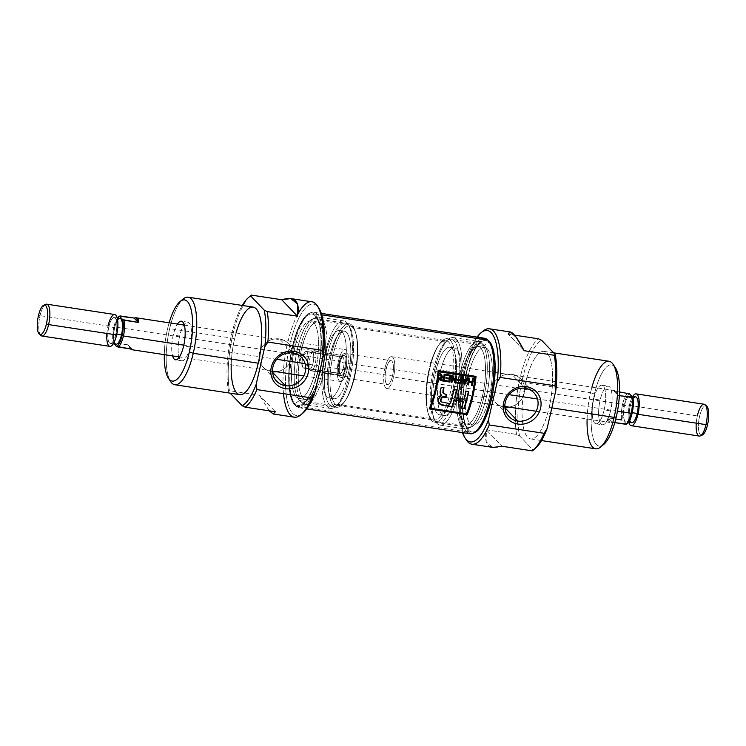<?xml version="1.0" encoding="UTF-8"?>
<svg xmlns="http://www.w3.org/2000/svg" width="746" height="746" viewBox="0 0 746 746"><rect width="100%" height="100%" fill="white"/><g stroke="black" fill="none" stroke-linecap="round" stroke-linejoin="round"><path stroke-width="0.56" stroke-dasharray="3.73 2.8" d="M504.287 407.055A17.242 15.908 136.3 0 0 504.893 407.139A17.242 15.908 -43.7 0 1 504.287 407.055A17.242 15.908 -43.7 0 1 495.614 402.598A17.242 15.908 -43.7 0 1 493.805 383.36A17.242 15.908 -43.7 0 1 511.849 374.305A17.242 15.908 -43.7 0 1 520.522 378.763A17.242 15.908 -43.7 0 1 523.384 395.856A17.242 15.908 -43.7 0 1 508.921 407.102A17.242 15.908 136.3 0 0 524.625 390.829A17.242 15.908 136.3 0 0 511.849 374.305A17.242 15.908 136.3 0 0 491.884 388.218A17.242 15.908 136.3 0 0 504.287 407.055L504.949 407.745M466.39 440.056A58.365 18.333 98.7 0 1 462.557 383.752A58.365 18.333 98.7 0 1 482.97 331.149M510.544 332.017L508.39 334.227L514.581 335.168L508.39 334.227L524.149 350.695L508.39 334.227M535.143 448.588A56.351 17.699 98.7 0 1 533.082 449.997L519.552 435.86A56.351 17.699 98.7 0 1 522.331 379.444L519.906 378.604A58.365 18.333 98.7 0 1 538.612 338.824A58.365 18.333 -81.3 0 0 519.906 378.604A58.365 18.333 -81.3 0 0 516.549 434.405L486.317 429.808L486.224 441.958L492.975 447.423M522.331 379.444A56.351 17.699 98.7 0 1 541.624 340.279A56.351 17.699 -81.3 0 0 522.331 379.444A56.351 17.699 98.7 0 0 519.552 435.86L516.549 434.405L486.317 429.808C483.492 444.504 488.742 449.997 502.086 446.276L486.317 429.808L502.086 446.276M551.844 407.875L549.149 407.465A44.275 13.913 98.7 0 1 530.686 438.909A44.275 13.913 98.7 0 1 525.548 382.81A44.275 13.913 98.7 0 1 544.011 351.366A44.275 13.913 98.7 0 1 549.149 407.465A44.275 13.913 98.7 0 1 527.636 437.193A44.275 13.913 98.7 0 1 525.548 382.81L590.534 392.704A44.275 13.913 -81.3 0 0 595.672 448.803M603.747 444.43A41.058 12.896 98.7 0 1 592.221 434.284A41.058 12.896 98.7 0 1 594.413 394.056A41.058 12.896 98.7 0 1 614.247 366.379A41.058 12.896 98.7 0 0 594.413 394.056A41.058 12.896 -81.3 0 0 602.208 445.474M534.164 449.325A56.351 17.699 98.7 0 1 533.082 449.997L532.308 450.873L533.082 449.997L519.552 435.86L516.549 434.405A58.365 18.333 -81.3 0 1 519.906 378.604M610.554 410.925A19.527 6.136 98.7 0 1 602.414 424.791A19.527 6.136 98.7 0 1 600.148 400.052A19.527 6.136 98.7 0 1 608.288 386.186A19.527 6.136 98.7 0 1 610.554 410.925A19.527 6.136 -81.3 0 0 609.631 386.941A19.527 6.136 -81.3 0 0 600.148 400.052L593.732 399.073A19.527 6.136 98.7 0 1 601.873 385.206A19.527 6.136 98.7 0 1 604.129 409.946A19.527 6.136 98.7 0 1 595.989 423.812A19.527 6.136 98.7 0 1 593.732 399.073A19.527 6.136 98.7 0 1 603.216 385.971A19.527 6.136 98.7 0 1 604.129 409.946L610.554 410.925A19.527 6.136 -81.3 0 1 601.071 424.026A19.527 6.136 -81.3 0 1 600.148 400.052M477.048 337.099A56.351 17.699 -81.3 0 0 462.511 432.605A56.351 17.699 -81.3 0 1 477.048 337.099M489.245 397.152A39.249 12.328 98.7 0 1 472.889 425.024A39.249 12.328 98.7 0 1 468.329 375.294A39.249 12.328 98.7 0 1 484.695 347.422A39.249 12.328 98.7 0 1 489.245 397.152L482.448 396.117A39.249 12.328 98.7 0 1 466.082 423.989A39.249 12.328 98.7 0 1 461.532 374.259A39.249 12.328 98.7 0 1 477.897 346.386A39.249 12.328 98.7 0 1 482.448 396.117A39.249 12.328 98.7 0 1 463.387 422.469A39.249 12.328 98.7 0 1 461.532 374.259L468.329 375.294A39.249 12.328 -81.3 0 0 470.185 423.504A39.249 12.328 -81.3 0 0 489.245 397.152A39.249 12.328 -81.3 0 0 487.399 348.951A39.249 12.328 -81.3 0 0 468.329 375.294M483.79 397.515A44.275 13.913 98.7 0 1 465.327 428.959A44.275 13.913 98.7 0 1 460.189 372.86A44.275 13.913 98.7 0 1 478.652 341.416A44.275 13.913 98.7 0 1 483.79 397.515L458.473 393.664A44.275 13.913 98.7 0 1 440.019 425.108A44.275 13.913 98.7 0 1 435.841 421.956A44.275 13.913 98.7 0 1 434.881 369.009A44.275 13.913 98.7 0 1 448.411 339.337A44.275 13.913 98.7 0 1 453.344 337.565A44.275 13.913 98.7 0 1 458.473 393.664L456.048 392.816A42.261 13.279 -81.3 0 0 458.314 351.403A42.261 13.279 -81.3 0 0 446.444 340.959A42.261 13.279 -81.3 0 0 433.529 369.279A42.261 13.279 -81.3 0 0 434.442 419.821A42.261 13.279 -81.3 0 0 456.048 392.816A42.261 13.279 98.7 0 1 435.524 421.192A42.261 13.279 98.7 0 1 433.529 369.279L434.881 369.009A44.275 13.913 -81.3 0 0 436.97 423.392A44.275 13.913 -81.3 0 0 458.473 393.664A44.275 13.913 98.7 0 0 456.384 339.281A44.275 13.913 98.7 0 0 434.881 369.009L460.189 372.86A44.275 13.913 -81.3 0 0 462.278 427.244A44.275 13.913 -81.3 0 0 483.79 397.515A44.275 13.913 -81.3 0 0 481.702 343.132A44.275 13.913 -81.3 0 0 460.189 372.86M453.904 390.578A34.213 10.752 98.7 0 1 439.636 414.879A34.213 10.752 98.7 0 1 435.673 371.527A34.213 10.752 98.7 0 1 449.941 347.226A34.213 10.752 98.7 0 1 453.904 390.578L458.436 391.268A34.213 10.752 98.7 0 1 444.178 415.569A34.213 10.752 98.7 0 1 440.205 372.217A34.213 10.752 98.7 0 1 454.473 347.916A34.213 10.752 98.7 0 1 458.436 391.268A34.213 10.752 -81.3 0 0 456.822 349.24A34.213 10.752 -81.3 0 0 440.205 372.217L435.673 371.527A34.213 10.752 98.7 0 1 452.29 348.55A34.213 10.752 98.7 0 1 453.904 390.578A34.213 10.752 98.7 0 1 437.287 413.545A34.213 10.752 98.7 0 1 435.673 371.527M608.997 361.25A44.275 13.913 -81.3 0 0 590.534 392.704L594.413 394.056M318.048 320.211A42.261 13.279 -81.3 0 0 315.138 318.57A42.261 13.279 -81.3 0 0 296.498 353.418A42.261 13.279 -81.3 0 0 299.51 400.49A42.261 13.279 -81.3 0 0 302.419 402.131A42.261 13.279 -81.3 0 0 307.119 400.443A42.261 13.279 -81.3 0 0 321.908 362.351A42.261 13.279 -81.3 0 0 319.12 321.582A42.261 13.279 -81.3 0 0 318.048 320.211A42.261 13.279 -81.3 0 0 297.514 348.587A42.261 13.279 -81.3 0 0 299.51 400.49L294.856 403.745A46.289 14.538 -81.3 0 0 303.184 403.689A46.289 14.538 -81.3 0 0 319.381 361.959A46.289 14.538 -81.3 0 0 316.332 317.311A46.289 14.538 -81.3 0 0 315.157 315.81A46.289 14.538 -81.3 0 0 292.665 346.89A46.289 14.538 -81.3 0 0 294.856 403.745A46.289 14.538 98.7 0 1 292.665 346.89A46.289 14.538 98.7 0 1 315.157 315.81L318.048 320.211L352.047 325.387A42.261 13.279 -81.3 0 0 349.137 323.745A42.261 13.279 -81.3 0 0 330.506 358.593A42.261 13.279 -81.3 0 0 333.518 405.665A42.261 13.279 -81.3 0 0 336.427 407.307A42.261 13.279 -81.3 0 0 344.699 401.507A42.261 13.279 -81.3 0 0 355.32 331.746A42.261 13.279 -81.3 0 0 352.047 325.387A42.261 13.279 -81.3 0 0 331.522 353.753A42.261 13.279 -81.3 0 0 333.518 405.665L299.51 400.49A42.261 13.279 98.7 0 0 320.043 372.114A42.261 13.279 98.7 0 0 318.048 320.211M335.094 403.931A40.256 12.645 98.7 0 1 332.222 359.096A40.256 12.645 98.7 0 1 349.977 325.899A40.256 12.645 98.7 0 1 352.746 327.466A40.256 12.645 98.7 0 1 355.861 333.527A40.256 12.645 98.7 0 1 345.743 399.959A40.256 12.645 98.7 0 1 337.863 405.488A40.256 12.645 98.7 0 1 335.094 403.931L333.518 405.665A42.261 13.279 98.7 0 0 354.042 377.29A42.261 13.279 98.7 0 0 352.047 325.387L352.746 327.466A40.256 12.645 -81.3 0 0 333.192 354.49A40.256 12.645 -81.3 0 0 335.094 403.931L431.048 418.534A40.256 12.645 -81.3 0 0 433.818 420.101A40.256 12.645 -81.3 0 0 451.572 386.904A40.256 12.645 -81.3 0 0 448.7 342.069A40.256 12.645 -81.3 0 0 445.931 340.512A40.256 12.645 -81.3 0 0 438.051 346.041A40.256 12.645 -81.3 0 0 427.934 412.473A40.256 12.645 -81.3 0 0 431.048 418.534A40.256 12.645 98.7 0 1 429.146 369.093A40.256 12.645 98.7 0 1 448.7 342.069L450.276 340.335A42.261 13.279 98.7 0 1 453.288 387.407A42.261 13.279 98.7 0 1 434.648 422.255A42.261 13.279 98.7 0 1 431.738 420.613A42.261 13.279 98.7 0 1 428.474 414.254A42.261 13.279 98.7 0 1 439.086 344.493A42.261 13.279 98.7 0 1 447.367 338.693A42.261 13.279 98.7 0 1 450.276 340.335L484.285 345.51A42.261 13.279 98.7 0 1 487.297 392.582A42.261 13.279 98.7 0 1 468.656 427.43A42.261 13.279 98.7 0 1 465.746 425.789A42.261 13.279 98.7 0 1 464.665 424.418A42.261 13.279 98.7 0 1 461.886 383.649A42.261 13.279 98.7 0 1 476.666 345.557A42.261 13.279 98.7 0 1 481.375 343.869A42.261 13.279 98.7 0 1 484.285 345.51L488.938 342.255A46.289 14.538 98.7 0 1 491.129 399.11A46.289 14.538 98.7 0 1 468.637 430.19A46.289 14.538 98.7 0 1 467.462 428.689A46.289 14.538 98.7 0 1 464.413 384.041A46.289 14.538 98.7 0 1 480.611 342.311A46.289 14.538 98.7 0 1 488.938 342.255A46.289 14.538 -81.3 0 0 466.455 373.336A46.289 14.538 -81.3 0 0 468.637 430.19L465.746 425.789A42.261 13.279 98.7 0 1 463.751 373.886A42.261 13.279 98.7 0 1 484.285 345.51A42.261 13.279 -81.3 0 1 486.271 397.413A42.261 13.279 -81.3 0 1 465.746 425.789L431.738 420.613A42.261 13.279 98.7 0 1 429.752 368.71A42.261 13.279 98.7 0 1 450.276 340.335A42.261 13.279 -81.3 0 1 452.272 392.247A42.261 13.279 -81.3 0 1 431.738 420.613L431.048 418.534A40.256 12.645 -81.3 0 0 450.603 391.51A40.256 12.645 -81.3 0 0 448.7 342.069L352.746 327.466A40.256 12.645 98.7 0 1 354.639 376.907A40.256 12.645 98.7 0 1 335.094 403.931M474.605 432.624A47.371 14.883 98.7 0 1 468.404 431.216A47.371 14.883 98.7 0 1 465.933 374.054A47.371 14.883 98.7 0 1 488.602 340.68M484.546 338.246A48.303 15.172 -81.3 0 0 463.247 378.073A48.303 15.172 -81.3 0 0 466.688 431.869A48.303 15.172 -81.3 0 0 470.008 433.752M480.816 339.048A48.303 15.172 -81.3 0 0 462.278 383.714A48.303 15.172 -81.3 0 0 466.688 431.869L295.92 405.88A48.303 15.172 -81.3 0 0 318.122 378.492A48.303 15.172 98.7 0 1 299.249 407.754A48.303 15.172 98.7 0 1 296.516 406.439A48.303 15.172 98.7 0 1 295.92 405.88A48.303 15.172 98.7 0 1 293.644 346.554A48.303 15.172 98.7 0 1 317.106 314.131A48.303 15.172 98.7 0 1 320.491 368.244A48.303 15.172 -81.3 0 0 317.106 314.131L315.39 314.784A47.371 14.883 -81.3 0 0 309.189 313.376A47.371 14.883 -81.3 0 0 290.455 356.476A47.371 14.883 -81.3 0 0 294.614 404.77A47.371 14.883 -81.3 0 0 295.192 405.32A47.371 14.883 -81.3 0 0 317.861 371.946A47.371 14.883 -81.3 0 0 315.39 314.784A47.371 14.883 98.7 0 1 317.628 372.963A47.371 14.883 98.7 0 1 294.614 404.77L295.92 405.88A48.303 15.172 98.7 0 1 291.677 356.644A48.303 15.172 98.7 0 1 310.784 312.695A48.303 15.172 98.7 0 1 313.777 312.248A48.303 15.172 98.7 0 1 317.106 314.131L321.75 314.831M429.053 408.566A47.091 14.799 -81.3 0 0 437.883 370.342L475.659 376.087A47.091 14.799 98.7 0 1 475.631 376.404A47.091 14.799 -81.3 0 0 475.659 376.087L437.883 370.342A47.091 14.799 98.7 0 1 429.053 408.566L429.407 408.939L429.053 408.566M474.726 376.935A47.091 14.799 98.7 0 1 466.297 413.452L430.209 407.959L466.297 413.452A47.091 14.799 -81.3 0 0 474.726 376.935M450.034 403.418L450.37 403.763L450.034 403.418A47.091 14.799 -81.3 0 0 453.717 388.927L456.524 389.356A47.091 14.799 98.7 0 1 456.468 389.636A47.091 14.799 -81.3 0 0 456.524 389.356L453.717 388.927A47.091 14.799 98.7 0 1 450.034 403.418L443.954 402.495L450.034 403.418M438.732 403.521L437.977 398.793L440.793 394.83M444.42 405.311C437.743 406.43 434.927 397.851 441.212 394.886C439.851 393.888 439.497 392.396 440.14 390.428A47.091 14.799 -81.3 0 0 440.858 386.978L443.665 387.398A47.091 14.799 98.7 0 1 443.609 387.678A47.091 14.799 -81.3 0 0 443.665 387.398L440.858 386.978A47.091 14.799 98.7 0 1 440.14 390.428L440.037 393.552L440.709 394.69M461.093 407.848A47.091 14.799 -81.3 0 0 463.191 401.134A47.091 14.799 98.7 0 1 461.093 407.848L461.429 408.193L461.093 407.848M468.451 391.174A47.091 14.799 98.7 0 1 468.395 391.454A47.091 14.799 -81.3 0 0 468.451 391.174L465.653 390.745L468.451 391.174M463.788 398.933A47.091 14.799 -81.3 0 0 465.653 390.745L465.653 390.745A47.091 14.799 98.7 0 1 463.788 398.933L454.659 397.543L463.788 398.933M440.802 401.544L443.954 402.495L440.774 401.516M446.304 394.252A47.091 14.799 98.7 0 1 446.239 394.513A47.091 14.799 -81.3 0 0 446.304 394.252L444.43 393.879L446.304 394.252M471.854 381.448L468.74 380.973L471.854 381.448A47.091 14.799 -81.3 0 0 472.227 378.222A47.091 14.799 98.7 0 1 471.854 381.448M472.227 378.222L473.374 378.707L472.227 378.222M471.351 385.039L471.686 385.384L471.351 385.039A47.091 14.799 -81.3 0 0 471.752 382.241A47.091 14.799 98.7 0 1 471.351 385.039M467.434 384.442L467.77 384.787L467.434 384.442A47.091 14.799 -81.3 0 0 468.311 377.625A47.091 14.799 98.7 0 1 467.434 384.442M468.311 377.625L469.458 378.11L468.311 377.625M463.658 383.873L462.315 376.711L463.658 383.873M463.154 376.842L462.315 376.711L463.154 376.842M465.989 379.378L463.536 379.005L465.989 379.378L466.837 377.401L465.989 379.378M466.837 377.401L467.667 377.532L466.837 377.401M465.653 380.143L464.217 383.239L465.653 380.143M460.273 379.593L457.475 379.164A47.091 14.799 98.7 0 1 457.373 379.966L457.708 380.32L457.373 379.966A47.091 14.799 -81.3 0 0 457.475 379.164L460.273 379.593A47.091 14.799 -81.3 0 0 460.636 376.46A47.091 14.799 98.7 0 1 460.273 379.593M460.636 376.46L461.783 376.944L460.636 376.46M456.561 382.791L456.897 383.136L456.561 382.791A47.091 14.799 -81.3 0 0 456.683 382.008A47.091 14.799 98.7 0 1 456.561 382.791M456.683 382.008L460.207 382.838L456.683 382.008M460.17 380.385A47.091 14.799 98.7 0 1 459.881 382.493A47.091 14.799 -81.3 0 0 460.17 380.385M451.6 375.079L451.945 375.443L451.6 375.079A47.091 14.799 98.7 0 1 450.724 381.896L451.06 382.25L450.724 381.896A47.091 14.799 -81.3 0 0 451.6 375.079L452.458 375.21L451.6 375.079M454.594 382.493L452.235 376.721L454.594 382.493M456.319 375.798L455.517 375.676A47.091 14.799 98.7 0 1 454.864 381.019A47.091 14.799 -81.3 0 0 455.517 375.676L456.319 375.798A47.091 14.799 98.7 0 1 456.291 376.105A47.091 14.799 -81.3 0 0 456.319 375.798M450.323 374.893L445.847 374.212A47.091 14.799 98.7 0 1 445.763 375.024L446.108 375.378L445.763 375.024A47.091 14.799 -81.3 0 0 445.847 374.212L450.323 374.893A47.091 14.799 98.7 0 1 450.295 375.191A47.091 14.799 -81.3 0 0 450.323 374.893M445.054 381.038L445.381 381.383L445.054 381.038A47.091 14.799 -81.3 0 0 445.166 380.255A47.091 14.799 98.7 0 1 445.054 381.038M445.166 380.255L449.101 381.15L445.166 380.255M449.055 378.698A47.091 14.799 98.7 0 1 448.766 380.805A47.091 14.799 -81.3 0 0 449.055 378.698M445.698 378.185L446.043 378.539L445.698 378.185A47.091 14.799 -81.3 0 0 445.8 377.392A47.091 14.799 98.7 0 1 445.698 378.185M445.8 377.392L449.502 378.259L445.8 377.392M449.437 375.583A47.091 14.799 98.7 0 1 449.157 377.905A47.091 14.799 -81.3 0 0 449.437 375.583M441.856 376.478L443.581 376.963A47.091 14.799 -81.3 0 0 443.926 373.914L444.728 374.035A47.091 14.799 98.7 0 1 444.7 374.343A47.091 14.799 -81.3 0 0 444.728 374.035L443.926 373.914A47.091 14.799 98.7 0 1 443.581 376.963L442.173 376.814M441.119 376.553L439.45 373.233L440.718 373.737L439.45 373.233L441.25 376.655L439.338 379.005L441.194 380.451M440.821 376.264L441.25 376.655L439.898 377.103L439.338 378.175L440.327 380.246M440.392 379.285L443.171 379.947A47.091 14.799 -81.3 0 0 443.478 377.756A47.091 14.799 98.7 0 1 443.171 379.947L440.121 378.688M702.266 435.067A14.939 4.69 98.7 0 1 699.599 416.277A14.939 4.69 98.7 0 1 706.676 406.076M704.112 404.229A16.104 5.054 -81.3 0 0 697.398 415.671A16.104 5.054 -81.3 0 0 699.272 436.065M629.4 405.32A16.104 5.054 98.7 0 0 628.803 422.292A16.104 5.054 98.7 0 1 629.4 405.32A16.104 5.054 98.7 0 1 632.739 396.424A16.104 5.054 98.7 0 0 629.4 405.32L699.599 416.277A14.939 4.69 -81.3 0 0 701.305 435.207M631.722 422.73A13.083 4.112 98.7 0 1 630.202 406.16A13.083 4.112 98.7 0 1 635.657 396.863M632.244 412.697L631.508 412.575A13.083 4.112 98.7 0 1 626.053 421.872A13.083 4.112 98.7 0 1 624.533 405.292A13.083 4.112 98.7 0 1 629.988 396.005A13.083 4.112 98.7 0 1 631.508 412.575A13.083 4.112 98.7 0 1 625.157 421.359A13.083 4.112 98.7 0 1 624.533 405.292L630.202 406.16A13.083 4.112 -81.3 0 0 629.783 420.175M625.875 424.315L626.593 424.054L623.274 420.585A15.405 4.84 98.7 0 1 623.917 404.649A15.405 4.84 98.7 0 1 629.447 393.823A15.405 4.84 -81.3 0 0 623.917 404.649L622.602 404.285A16.104 5.054 -81.3 0 0 621.726 419.979L607.748 417.844L609.641 422.423L614.825 422.637L611.897 422.189L607.748 417.844C607.104 421.602 608.494 423.047 611.897 422.189L607.748 417.844L615.776 419.075M627.899 393.217A16.104 5.054 -81.3 0 0 622.602 404.285A16.104 5.054 98.7 0 1 627.899 393.217M509.089 394.662L393.543 377.084A16.104 5.054 98.7 0 1 385.719 387.892A16.104 5.054 98.7 0 1 384.964 368.114A16.104 5.054 98.7 0 1 391.678 356.681A16.104 5.054 98.7 0 1 393.543 377.084A16.104 5.054 98.7 0 1 386.829 388.517A16.104 5.054 98.7 0 1 384.964 368.114L622.602 404.285A16.104 5.054 -81.3 0 0 621.726 419.979L623.274 420.585A15.405 4.84 98.7 0 1 623.917 404.649M619.348 395.622L618.08 395.427C615.832 391.24 614.452 389.785 613.921 391.09L619.497 391.939L613.921 391.09L618.08 395.427C615.832 391.24 614.452 389.785 613.921 391.09L618.08 395.427L619.348 395.622M391.678 356.681L614.49 390.587L613.921 391.09M392.471 375.956A12.076 3.795 98.7 0 1 387.435 384.535A12.076 3.795 98.7 0 1 386.036 369.233A12.076 3.795 98.7 0 1 391.072 360.663A12.076 3.795 98.7 0 1 392.471 375.956L346.004 368.888A12.076 3.795 98.7 0 1 340.969 377.467A12.076 3.795 98.7 0 1 339.561 362.164A12.076 3.795 98.7 0 1 344.596 353.585A12.076 3.795 98.7 0 1 346.004 368.888A12.076 3.795 98.7 0 1 340.139 376.991A12.076 3.795 98.7 0 1 339.561 362.164L386.036 369.233A12.076 3.795 -81.3 0 0 386.605 384.069A12.076 3.795 -81.3 0 0 392.471 375.956A12.076 3.795 98.7 0 0 391.902 361.129A12.076 3.795 98.7 0 0 386.036 369.233M340.577 375.079A10.062 3.161 98.7 0 1 339.859 363.871A10.062 3.161 98.7 0 1 344.298 355.581A10.062 3.161 98.7 0 1 344.988 355.963A10.062 3.161 98.7 0 1 345.706 367.172A10.062 3.161 98.7 0 1 341.267 375.471A10.062 3.161 98.7 0 1 340.577 375.079A10.062 3.161 -81.3 0 0 345.463 368.328A10.062 3.161 -81.3 0 0 344.988 355.963L314.765 351.366A10.062 3.161 98.7 0 1 315.483 362.575A10.062 3.161 98.7 0 1 311.045 370.874A10.062 3.161 98.7 0 1 310.476 370.603A10.062 3.161 98.7 0 1 310.355 370.482A10.062 3.161 98.7 0 1 309.469 360.225A10.062 3.161 98.7 0 1 313.451 351.068A10.062 3.161 98.7 0 1 314.075 350.974A10.062 3.161 98.7 0 1 314.765 351.366L312.621 352.187A8.905 2.797 -81.3 0 0 311.455 351.916A8.905 2.797 -81.3 0 0 307.939 360.02A8.905 2.797 -81.3 0 0 308.713 369.093A8.905 2.797 -81.3 0 0 308.825 369.195A8.905 2.797 -81.3 0 0 313.087 362.92A8.905 2.797 -81.3 0 0 312.621 352.187A8.905 2.797 98.7 0 1 313.04 363.115A8.905 2.797 98.7 0 1 308.713 369.093L310.355 370.482A10.062 3.161 -81.3 0 0 315.241 363.731A10.062 3.161 -81.3 0 0 314.765 351.366A10.062 3.161 98.7 0 0 309.879 358.127A10.062 3.161 98.7 0 0 310.355 370.482L340.577 375.079A10.062 3.161 -81.3 0 1 340.101 362.724A10.062 3.161 -81.3 0 1 344.988 355.963M272.598 372.375L271.945 371.695A17.242 15.908 136.3 0 0 272.542 371.769A17.242 15.908 -43.7 0 1 271.945 371.695A17.242 15.908 -43.7 0 1 263.263 367.237A17.242 15.908 -43.7 0 1 261.454 347.99A17.242 15.908 -43.7 0 1 279.508 338.945A17.242 15.908 -43.7 0 1 288.18 343.402A17.242 15.908 -43.7 0 1 291.043 360.495A17.242 15.908 -43.7 0 1 276.57 371.732A17.242 15.908 136.3 0 0 292.273 355.469A17.242 15.908 136.3 0 0 279.508 338.945L292.908 352.942M179.655 336.054A19.527 6.136 -81.3 0 0 179.012 356.886A19.527 6.136 -81.3 0 1 179.655 336.054A19.527 6.136 -81.3 0 1 183.852 325.051A19.527 6.136 -81.3 0 0 179.655 336.054L173.24 335.075A19.527 6.136 -81.3 0 0 172.587 355.907A19.527 6.136 98.7 0 1 173.24 335.075A19.527 6.136 98.7 0 1 177.436 324.072A19.527 6.136 -81.3 0 0 173.24 335.075M190.062 346.927A19.527 6.136 -81.3 0 1 179.161 357.371A19.527 6.136 -81.3 0 0 181.921 360.794A19.527 6.136 -81.3 0 0 190.062 346.927A19.527 6.136 -81.3 0 0 187.796 322.188A19.527 6.136 -81.3 0 0 184.141 324.631A19.527 6.136 -81.3 0 1 190.79 326.375A19.527 6.136 -81.3 0 1 190.062 346.927L183.637 345.948M169.137 322.813A41.058 12.896 -81.3 0 0 167.496 329.079A41.058 12.896 -81.3 0 0 164.288 354.648A41.058 12.896 -81.3 0 1 167.496 329.079A41.058 12.896 98.7 0 1 169.137 322.813M170.629 381.588A44.275 13.913 98.7 0 1 169.659 328.641A44.275 13.913 98.7 0 1 183.199 298.969M327.746 353.184A42.261 13.279 98.7 0 1 349.352 326.179A42.261 13.279 98.7 0 1 350.266 376.721A42.261 13.279 98.7 0 1 337.351 405.041A42.261 13.279 98.7 0 1 325.48 394.597A42.261 13.279 98.7 0 1 327.746 353.184L325.321 352.336A44.275 13.913 -81.3 0 0 330.45 408.435A44.275 13.913 -81.3 0 0 335.374 406.663A44.275 13.913 -81.3 0 0 348.914 376.991A44.275 13.913 -81.3 0 0 347.953 324.044A44.275 13.913 -81.3 0 0 343.775 320.892A44.275 13.913 -81.3 0 0 325.321 352.336A44.275 13.913 98.7 0 1 346.825 322.608A44.275 13.913 98.7 0 1 348.914 376.991L350.266 376.721A42.261 13.279 -81.3 0 0 348.27 324.808A42.261 13.279 -81.3 0 0 327.746 353.184A42.261 13.279 98.7 0 0 329.732 405.097A42.261 13.279 98.7 0 0 350.266 376.721M329.891 355.422A34.213 10.752 -81.3 0 0 333.854 398.774A34.213 10.752 -81.3 0 0 348.121 374.473A34.213 10.752 -81.3 0 0 344.148 331.121A34.213 10.752 -81.3 0 0 329.891 355.422A34.213 10.752 -81.3 0 0 331.504 397.45A34.213 10.752 -81.3 0 0 348.121 374.473L343.589 373.783A34.213 10.752 -81.3 0 0 339.616 330.431A34.213 10.752 -81.3 0 0 325.349 354.732A34.213 10.752 -81.3 0 0 329.322 398.084A34.213 10.752 -81.3 0 0 343.589 373.783A34.213 10.752 98.7 0 1 326.972 396.76A34.213 10.752 98.7 0 1 325.349 354.732L329.891 355.422A34.213 10.752 -81.3 0 1 346.508 332.455A34.213 10.752 -81.3 0 1 348.121 374.473M253.108 307.091A44.275 13.913 -81.3 0 0 234.645 338.535A44.275 13.913 -81.3 0 0 239.783 394.634M322.263 371.741A39.249 12.328 -81.3 0 0 317.712 322.011A39.249 12.328 -81.3 0 0 301.347 349.883A39.249 12.328 -81.3 0 0 305.897 399.614A39.249 12.328 -81.3 0 0 322.263 371.741A39.249 12.328 -81.3 0 0 320.407 323.531A39.249 12.328 -81.3 0 0 301.347 349.883L294.549 348.848A39.249 12.328 -81.3 0 0 299.099 398.578A39.249 12.328 -81.3 0 0 315.455 370.706A39.249 12.328 -81.3 0 0 310.905 320.976A39.249 12.328 -81.3 0 0 294.549 348.848A39.249 12.328 98.7 0 1 313.609 322.496A39.249 12.328 98.7 0 1 315.455 370.706L322.263 371.741A39.249 12.328 98.7 0 1 303.193 398.084A39.249 12.328 98.7 0 1 301.347 349.883M323.605 373.14A44.275 13.913 -81.3 0 0 318.467 317.041A44.275 13.913 -81.3 0 0 300.004 348.485A44.275 13.913 -81.3 0 0 305.142 404.584A44.275 13.913 -81.3 0 0 323.605 373.14L348.914 376.991A44.275 13.913 -81.3 0 1 327.41 406.719A44.275 13.913 -81.3 0 1 325.321 352.336L300.004 348.485A44.275 13.913 98.7 0 1 321.507 318.756A44.275 13.913 98.7 0 1 323.605 373.14A44.275 13.913 98.7 0 1 302.093 402.868A44.275 13.913 98.7 0 1 300.004 348.485M231.428 335.168A56.351 17.699 -81.3 0 1 242.282 305.44A56.351 17.699 -81.3 0 0 231.428 335.168A56.351 17.699 -81.3 0 0 228.649 391.585L230.169 393.17L228.649 391.585A56.351 17.699 98.7 0 1 231.428 335.168L232.78 334.898A58.365 18.333 98.7 0 1 250.619 295.789M229.414 390.699A58.365 18.333 98.7 0 1 232.78 334.898A58.365 18.333 -81.3 0 0 229.414 390.699L228.649 391.585L229.414 390.699L259.645 395.305L275.405 411.773L259.645 395.305L229.414 390.699M311.893 301.785A58.365 18.333 -81.3 0 0 284.991 356.728A58.365 18.333 -81.3 0 0 294.334 417.191M269.213 410.832L259.645 395.305L269.213 410.832M302.792 413.228A56.351 17.699 98.7 0 1 287.499 357.11A56.351 17.699 98.7 0 1 318.794 308.079M339.327 373.308A8.448 2.658 98.7 0 1 339.104 373.037A8.448 2.658 98.7 0 1 338.553 364.878A8.448 2.658 98.7 0 1 341.509 357.259A8.448 2.658 98.7 0 1 342.451 356.924A8.448 2.658 98.7 0 1 343.029 357.25A8.448 2.658 98.7 0 1 343.636 366.668A8.448 2.658 98.7 0 1 339.906 373.634A8.448 2.658 98.7 0 1 339.327 373.308A8.448 2.658 98.7 0 1 338.926 362.929A8.448 2.658 98.7 0 1 343.029 357.25L345.006 355.87A10.164 3.189 98.7 0 1 345.491 368.356A10.164 3.189 98.7 0 1 340.549 375.182A10.164 3.189 98.7 0 1 340.297 374.846A10.164 3.189 98.7 0 1 339.626 365.046A10.164 3.189 98.7 0 1 343.179 355.879A10.164 3.189 98.7 0 1 345.006 355.87A10.164 3.189 -81.3 0 0 340.073 362.696A10.164 3.189 -81.3 0 0 340.549 375.182L339.327 373.308L303.146 367.806A8.448 2.658 98.7 0 1 302.494 366.528A8.448 2.658 98.7 0 1 304.62 352.578A8.448 2.658 98.7 0 1 306.27 351.422A8.448 2.658 98.7 0 1 306.858 351.748A8.448 2.658 98.7 0 1 307.455 361.157A8.448 2.658 98.7 0 1 303.734 368.132A8.448 2.658 98.7 0 1 303.146 367.806A8.448 2.658 98.7 0 1 302.745 357.418A8.448 2.658 98.7 0 1 306.858 351.748L343.029 357.25A8.448 2.658 -81.3 0 1 343.43 367.638A8.448 2.658 -81.3 0 1 339.327 373.308M114.837 327A16.104 5.054 98.7 0 1 120.134 315.931A16.104 5.054 98.7 0 0 114.837 327A16.104 5.054 98.7 0 0 113.961 342.694L113.243 342.955A15.405 4.84 -81.3 0 1 117.43 317.992A15.405 4.84 -81.3 0 0 113.243 342.955L127.939 344.82L132.089 349.165L127.939 344.82L130.531 348.923L127.939 344.82L113.961 342.694A16.104 5.054 98.7 0 1 114.837 327L338.488 361.045A16.104 5.054 -81.3 0 0 339.253 380.814A16.104 5.054 -81.3 0 0 347.077 370.007A16.104 5.054 98.7 0 1 340.363 381.439A16.104 5.054 98.7 0 1 338.488 361.045A16.104 5.054 98.7 0 1 345.202 349.604A16.104 5.054 98.7 0 1 347.077 370.007L305.133 363.628M113.243 342.955L114.213 343.971L113.243 342.955M116.022 344.242A13.083 4.112 98.7 0 1 114.502 327.671A13.083 4.112 98.7 0 1 119.957 318.383M116.768 334.236L115.807 334.096A13.083 4.112 98.7 0 1 110.352 343.384A13.083 4.112 98.7 0 1 108.841 326.804A13.083 4.112 98.7 0 1 114.297 317.516A13.083 4.112 98.7 0 1 115.807 334.096A13.083 4.112 98.7 0 1 109.457 342.871A13.083 4.112 98.7 0 1 108.841 326.804L114.502 327.671A13.083 4.112 -81.3 0 0 114.222 342.097M109.904 346.368A16.104 5.054 98.7 0 1 108.03 325.965A16.104 5.054 98.7 0 1 114.744 314.532M40.983 335.579A16.104 5.054 98.7 0 1 40.032 315.614A16.104 5.054 98.7 0 1 45.739 304.331M525.249 388.312L511.849 374.305M587.102 419A44.275 13.913 98.7 0 1 590.534 392.704A44.275 13.913 -81.3 0 1 591.942 387.165M465.709 438.909A58.365 18.333 98.7 0 1 462.557 383.752A58.365 18.333 98.7 0 1 481.972 332.035M549.149 407.465A44.275 13.913 -81.3 0 0 547.06 353.082A44.275 13.913 -81.3 0 0 525.548 382.81M456.048 392.816A42.261 13.279 -81.3 0 0 454.053 340.903A42.261 13.279 -81.3 0 0 433.529 369.279M482.448 396.117A39.249 12.328 -81.3 0 0 480.592 347.916A39.249 12.328 -81.3 0 0 461.532 374.259M440.205 372.217A34.213 10.752 -81.3 0 0 441.819 414.235A34.213 10.752 -81.3 0 0 458.436 391.268M604.129 409.946A19.527 6.136 98.7 0 1 594.646 423.057A19.527 6.136 98.7 0 1 593.732 399.073M466.688 431.869L468.404 431.216A47.371 14.883 -81.3 0 0 473.813 432.904M441.175 404.957L438.014 400.453L441.539 395.221M468.404 431.216A47.371 14.883 98.7 0 1 466.166 373.037A47.371 14.883 98.7 0 1 489.18 341.23M468.637 430.19A46.289 14.538 -81.3 0 0 491.129 399.11A46.289 14.538 -81.3 0 0 488.938 342.255M315.39 314.784A47.371 14.883 -81.3 0 0 292.376 346.582A47.371 14.883 -81.3 0 0 294.614 404.77M315.157 315.81A46.289 14.538 98.7 0 1 317.339 372.664A46.289 14.538 98.7 0 1 294.856 403.745M696.26 423.15A16.104 5.054 98.7 0 1 697.398 415.671M617.483 411.167L537.484 398.989M626.593 424.054L623.274 420.585L621.726 419.979M631.508 412.575A13.083 4.112 -81.3 0 0 630.892 396.508A13.083 4.112 -81.3 0 0 624.533 405.292M384.964 368.114A16.104 5.054 98.7 0 1 392.778 357.306A16.104 5.054 98.7 0 1 393.543 377.084M699.599 416.277A14.939 4.69 98.7 0 1 705.809 405.665M630.202 406.16A13.083 4.112 98.7 0 1 633.046 398.728M339.561 362.164A12.076 3.795 98.7 0 1 345.426 354.052A12.076 3.795 98.7 0 1 346.004 368.888M312.621 352.187A8.905 2.797 -81.3 0 0 308.294 358.155A8.905 2.797 -81.3 0 0 308.713 369.093M181.586 300.526A44.275 13.913 -81.3 0 0 169.659 328.641L167.496 329.079M236.053 332.996A44.275 13.913 -81.3 0 0 234.645 338.535L169.659 328.641A44.275 13.913 98.7 0 0 169.547 379.621M297.915 314.019A58.365 18.333 -81.3 0 0 283.499 393.646M232.78 334.898A58.365 18.333 98.7 0 1 251.486 295.127M231.213 364.831A44.275 13.913 98.7 0 1 234.645 338.535M315.455 370.706A39.249 12.328 98.7 0 1 296.395 397.049A39.249 12.328 98.7 0 1 294.549 348.848M301.822 413.965A56.351 17.699 98.7 0 1 287.499 357.11A56.351 17.699 98.7 0 1 318.085 307.091M325.349 354.732A34.213 10.752 98.7 0 1 341.976 331.765A34.213 10.752 98.7 0 1 343.589 373.783M279.508 338.945A17.242 15.908 136.3 0 0 259.543 352.858A17.242 15.908 136.3 0 0 271.945 371.695M303.146 367.806L300.237 359.05L306.858 351.748A8.448 2.658 -81.3 0 1 307.259 362.127A8.448 2.658 -81.3 0 1 303.146 367.806M38.447 315.651L40.032 315.614A16.104 5.054 -81.3 0 0 40.209 334.581M44.704 305.049A16.104 5.054 98.7 0 0 40.032 315.614L108.03 325.965A16.104 5.054 -81.3 0 0 106.892 333.453M276.738 359.302L183.814 345.165M114.502 327.671A13.083 4.112 98.7 0 1 117.598 319.894M347.077 370.007A16.104 5.054 -81.3 0 0 346.312 350.228A16.104 5.054 -81.3 0 0 338.488 361.045M115.807 334.096A13.083 4.112 -81.3 0 0 115.192 318.029A13.083 4.112 -81.3 0 0 108.841 326.804M340.549 375.182A10.164 3.189 -81.3 0 0 345.491 368.356A10.164 3.189 -81.3 0 0 345.006 355.87M495.614 402.598L509.014 416.604M530.686 438.909L541.512 440.56M601.873 385.206L608.288 386.186M466.082 423.989L472.889 425.024M440.019 425.108L465.327 428.959M434.442 419.821L435.841 421.956M449.941 347.226L454.473 347.916M453.344 337.565L478.652 341.416M477.897 346.386L484.695 347.422M544.011 351.366L553.625 352.83M439.636 414.879L444.178 415.569M446.444 340.959L448.411 339.337M595.989 423.812L602.414 424.791M520.522 378.763L533.922 392.76M349.137 323.745L315.138 318.57M349.977 325.899L445.931 340.512M438.051 346.041L439.086 344.493M427.934 412.473L428.474 414.254M447.367 338.693L481.375 343.869M464.665 424.418L467.462 428.689M476.666 345.557L480.611 342.311M299.249 407.754L306.746 408.901M295.192 405.32L296.516 406.439M313.777 312.248L321.284 313.395M337.863 405.488L433.818 420.101M434.648 422.255L468.656 427.43M309.189 313.376L310.784 312.695M355.861 333.527L355.32 331.746M345.743 399.959L344.699 401.507M336.427 407.307L302.419 402.131M307.119 400.443L303.184 403.689M319.12 321.582L316.332 317.311M626.053 421.872L628.58 422.255M386.829 388.517L504.865 406.477M536.15 411.242L609.641 422.423M629.988 396.005L631.806 396.285M340.969 377.467L387.435 384.535M344.596 353.585L391.072 360.663M311.045 370.874L341.267 375.471M308.825 369.195L310.476 370.603M314.075 350.974L344.298 355.581M311.455 351.916L313.451 351.068M288.18 343.402L301.58 357.399M181.921 360.794L175.506 359.814M349.352 326.179L347.953 324.044M333.854 398.774L329.322 398.084M317.712 322.011L310.905 320.976M343.775 320.892L318.467 317.041M330.45 408.435L305.142 404.584M305.897 399.614L299.099 398.578M344.148 331.121L339.616 330.431M337.351 405.041L335.374 406.663M187.796 322.188L181.381 321.209M263.263 367.237L276.673 381.243M339.104 373.037L340.297 374.846M341.509 357.259L343.179 355.879M306.27 351.422L342.451 356.924M302.494 366.528L300.237 359.05L304.62 352.578M340.363 381.439L303.808 375.881M272.514 371.116L179.441 356.952M184.29 325.116L345.202 349.604M110.352 343.384L113.271 343.831M114.297 317.516L117.206 317.964M303.734 368.132L339.906 373.634"/><path stroke-width="1.12" d="M525.249 388.312A17.242 15.908 136.3 0 0 507.205 397.357A17.242 15.908 136.3 0 0 509.014 416.604A17.242 15.908 136.3 0 0 517.687 421.061A17.242 15.908 136.3 0 0 535.74 412.006A17.242 15.908 136.3 0 0 533.922 392.76A17.242 15.908 136.3 0 0 525.249 388.312A17.242 15.908 136.3 0 0 505.294 402.225A17.242 15.908 136.3 0 0 517.687 421.061L517.808 424.054A19.676 18.156 136.3 0 0 540.589 408.174A19.676 18.156 136.3 0 0 526.434 386.67A19.676 18.156 136.3 0 0 503.653 402.551A19.676 18.156 136.3 0 0 517.808 424.054A19.676 18.156 -43.7 0 1 503.653 402.551A19.676 18.156 -43.7 0 1 526.434 386.67L525.249 388.312A17.242 15.908 -43.7 0 1 537.652 407.148A17.242 15.908 -43.7 0 1 517.687 421.061L504.949 407.745M465.709 438.909A58.365 18.333 98.7 0 0 489.245 424.959A58.365 18.333 98.7 0 1 471.901 444.215L492.975 447.423L502.086 446.276L532.308 450.873A58.365 18.333 -81.3 0 0 533.166 450.211A58.365 18.333 -81.3 0 0 544.02 433.295L489.245 424.959L488.481 419.784A56.351 17.699 -81.3 0 1 462.511 432.605A56.351 17.699 -81.3 0 0 465 437.921A56.351 17.699 -81.3 0 0 488.481 419.784L497.2 382.027L500.221 377.429L554.996 385.766L555.761 390.941L547.042 428.698L544.02 433.295L489.245 424.959L488.481 419.784L497.2 382.027L500.221 377.429L554.996 385.766A58.365 18.333 -81.3 0 0 554.371 355.301L524.149 350.695L516.26 337.323L510.544 332.017L489.46 328.809A58.365 18.333 98.7 0 1 500.221 377.429A58.365 18.333 98.7 0 0 481.972 332.035M471.901 444.215A58.365 18.333 98.7 0 1 466.39 440.056L465 437.921M481.002 332.772A56.351 17.699 -81.3 0 0 477.048 337.099A56.351 17.699 -81.3 0 1 497.2 382.027A56.351 17.699 -81.3 0 0 481.002 332.772L482.97 331.149A58.365 18.333 98.7 0 1 489.46 328.809M508.39 334.227C510.217 328.753 515.467 334.236 524.149 350.695L554.371 355.301L555.145 354.415A56.351 17.699 98.7 0 1 555.761 390.941L554.996 385.766A58.365 18.333 -81.3 0 0 554.371 355.301L555.145 354.415L541.624 340.279L538.612 338.824L514.581 335.168L538.612 338.824L541.624 340.279L555.145 354.415A56.351 17.699 98.7 0 1 555.761 390.941L547.042 428.698A56.351 17.699 98.7 0 1 535.143 448.588L533.166 450.211M541.512 440.56L595.672 448.803A44.275 13.913 -81.3 0 0 600.595 447.031A44.275 13.913 -81.3 0 0 614.126 417.359A44.275 13.913 -81.3 0 0 613.165 364.412A44.275 13.913 -81.3 0 0 608.997 361.25L553.625 352.83M602.208 445.474A41.058 12.896 -81.3 0 0 616.289 416.921A41.058 12.896 98.7 0 0 614.247 366.379A41.058 12.896 98.7 0 1 615.403 367.825A41.058 12.896 98.7 0 1 616.289 416.921A41.058 12.896 98.7 0 1 603.747 444.43L600.595 447.031M508.921 407.102A17.242 15.908 -43.7 0 1 504.893 407.139A17.242 15.908 136.3 0 0 508.921 407.102M487.278 339.561L488.602 340.68A47.371 14.883 98.7 0 1 489.18 341.23A47.371 14.883 98.7 0 1 493.339 389.524A47.371 14.883 98.7 0 1 474.605 432.624L473.011 433.305A48.303 15.172 -81.3 0 0 492.108 389.356A48.303 15.172 -81.3 0 0 487.875 340.12A48.303 15.172 -81.3 0 0 487.278 339.561A48.303 15.172 -81.3 0 0 484.546 338.246L321.284 313.395M306.746 408.901L470.008 433.752A48.303 15.172 -81.3 0 0 473.011 433.305M320.491 368.244A48.303 15.172 98.7 0 1 318.122 378.492A48.303 15.172 -81.3 0 0 320.491 368.244M438.238 370.706A48.303 15.172 98.7 0 1 429.407 408.939L467.192 414.692A48.303 15.172 -81.3 0 0 476.013 376.46L438.238 370.706L476.013 376.46A48.303 15.172 98.7 0 1 467.192 414.692L429.407 408.939A48.303 15.172 -81.3 0 0 438.238 370.706M466.837 414.319L429.528 408.64L466.837 414.319A47.091 14.799 -81.3 0 0 475.631 376.404A47.091 14.799 98.7 0 1 466.837 414.319M438.639 371.443L474.726 376.935L438.993 371.806A48.303 15.172 98.7 0 1 430.563 408.323L466.642 413.816A48.303 15.172 -81.3 0 0 475.071 377.299L438.993 371.806A48.303 15.172 98.7 0 1 430.563 408.323L466.642 413.816A48.303 15.172 -81.3 0 0 475.071 377.299L438.639 371.443A47.091 14.799 98.7 0 1 430.209 407.959A47.091 14.799 -81.3 0 0 438.639 371.443M449.782 375.937L446.108 375.378A48.303 15.172 -81.3 0 0 446.192 374.567L450.668 375.247A48.303 15.172 98.7 0 1 449.782 382.055L445.381 381.383A48.303 15.172 -81.3 0 0 445.502 380.6L449.101 381.15A48.303 15.172 -81.3 0 0 449.4 379.052L446.043 378.539A48.303 15.172 -81.3 0 0 446.145 377.746L449.502 378.259A48.303 15.172 -81.3 0 0 449.782 375.937L446.108 375.378A48.303 15.172 -81.3 0 0 446.192 374.567L450.668 375.247A48.303 15.172 98.7 0 1 449.782 382.055L445.381 381.383A48.303 15.172 -81.3 0 0 445.502 380.6L449.101 381.15A48.303 15.172 -81.3 0 0 449.4 379.052L446.043 378.539A48.303 15.172 -81.3 0 0 446.145 377.746L449.502 378.259A48.303 15.172 -81.3 0 0 449.782 375.937L449.437 375.583L449.782 375.937M460.506 380.74L457.708 380.32A48.303 15.172 -81.3 0 0 457.811 379.518L460.608 379.947A48.303 15.172 -81.3 0 0 460.981 376.823L461.783 376.944A48.303 15.172 98.7 0 1 460.888 383.742L456.897 383.136A48.303 15.172 -81.3 0 0 457.009 382.353L460.207 382.838A48.303 15.172 -81.3 0 0 460.506 380.74L457.708 380.32A48.303 15.172 -81.3 0 0 457.811 379.518L460.608 379.947A48.303 15.172 -81.3 0 0 460.981 376.823L461.783 376.944A48.303 15.172 98.7 0 1 460.888 383.742L456.897 383.136A48.303 15.172 -81.3 0 0 457.009 382.353L460.207 382.838A48.303 15.172 -81.3 0 0 460.506 380.74L460.17 380.385L460.506 380.74M469.075 381.327L472.19 381.803A48.303 15.172 -81.3 0 0 472.572 378.586L473.374 378.707A48.303 15.172 98.7 0 1 472.479 385.505L471.686 385.384A48.303 15.172 -81.3 0 0 472.087 382.595L468.973 382.12A48.303 15.172 98.7 0 1 468.563 384.908L467.77 384.787A48.303 15.172 -81.3 0 0 468.656 377.989L469.458 378.11A48.303 15.172 98.7 0 1 469.075 381.327L472.19 381.803A48.303 15.172 -81.3 0 0 472.572 378.586L473.374 378.707A48.303 15.172 98.7 0 1 472.479 385.505L471.686 385.384A48.303 15.172 -81.3 0 0 472.087 382.595L468.973 382.12A48.303 15.172 98.7 0 1 468.563 384.908L467.77 384.787A48.303 15.172 -81.3 0 0 468.656 377.989L469.458 378.11A48.303 15.172 98.7 0 1 469.075 381.327L468.74 380.973A47.091 14.799 -81.3 0 0 469.075 378.054A47.091 14.799 98.7 0 1 468.74 380.973L469.075 381.327M443.245 393.366L442.938 390.839A47.091 14.799 -81.3 0 0 443.609 387.678A47.091 14.799 98.7 0 1 442.938 390.839L443.413 393.562L446.63 394.587A48.303 15.172 98.7 0 1 445.94 397.282L443.693 396.741L445.614 396.947A47.091 14.799 -81.3 0 0 446.239 394.513A47.091 14.799 98.7 0 1 445.614 396.947L441.93 397.683L440.811 400.928L441.11 401.87L450.37 403.763A48.303 15.172 -81.3 0 0 454.044 389.272A48.303 15.172 98.7 0 1 450.37 403.763L441.11 401.87L440.811 400.928L441.93 397.683L445.94 397.282A48.303 15.172 -81.3 0 0 446.63 394.587L443.404 393.552L443.264 391.174A48.303 15.172 -81.3 0 0 443.982 387.733L441.184 387.314A48.303 15.172 98.7 0 1 440.457 390.764C439.814 392.722 440.177 394.214 441.539 395.221L438.303 399.129L438.9 403.717L444.756 405.656L452.3 406.812A48.303 15.172 -81.3 0 0 454.389 400.08L463.518 401.469A48.303 15.172 98.7 0 1 461.429 408.193L464.226 408.621A48.303 15.172 -81.3 0 0 468.777 391.51L465.97 391.081A48.303 15.172 98.7 0 1 464.105 399.269L454.985 397.879A48.303 15.172 -81.3 0 0 456.85 389.692L454.044 389.272L456.85 389.692A48.303 15.172 98.7 0 1 454.985 397.879L464.105 399.269A48.303 15.172 -81.3 0 0 465.97 391.081L468.777 391.51A48.303 15.172 98.7 0 1 464.226 408.621L461.429 408.193A48.303 15.172 -81.3 0 0 463.518 401.469L454.389 400.08A48.303 15.172 98.7 0 1 452.3 406.812L441.175 404.957M440.793 394.83L441.539 395.221L440.345 393.86L440.457 390.764A48.303 15.172 -81.3 0 0 441.184 387.314L443.982 387.733A48.303 15.172 98.7 0 1 443.264 391.174L442.751 392.144L443.404 393.552M467.183 377.765L468.012 377.896L464.907 384.358L463.993 384.218L462.66 377.075L463.499 377.206L463.872 379.36L466.325 379.733L467.183 377.765L468.012 377.896L464.907 384.358L463.993 384.218L462.66 377.075L463.499 377.206L463.872 379.36L466.325 379.733L467.183 377.765M451.06 382.25A48.303 15.172 -81.3 0 0 451.945 375.443L452.803 375.574L455.2 381.365A48.303 15.172 -81.3 0 0 455.862 376.04L456.664 376.161A48.303 15.172 98.7 0 1 455.778 382.968L454.929 382.838L452.58 377.084A48.303 15.172 98.7 0 1 451.862 382.372L451.06 382.25A48.303 15.172 -81.3 0 0 451.945 375.443L452.803 375.574L455.2 381.365A48.303 15.172 -81.3 0 0 455.862 376.04L456.664 376.161A48.303 15.172 98.7 0 1 455.778 382.968L454.929 382.838L452.58 377.084A48.303 15.172 98.7 0 1 451.862 382.372L451.06 382.25M442.993 377.178L443.917 377.317A48.303 15.172 -81.3 0 0 444.271 374.278L445.073 374.399A48.303 15.172 98.7 0 1 444.187 381.197L440.653 380.581L439.674 379.36L439.664 378.623L441.595 377.01L439.795 373.597L440.718 373.737L442.993 377.178L443.917 377.317A48.303 15.172 -81.3 0 0 444.271 374.278L445.073 374.399A48.303 15.172 98.7 0 1 444.187 381.197L439.879 379.938L439.879 377.924L441.595 377.01L439.795 373.597L440.718 373.737L441.865 376.385L442.993 377.178L441.837 376.46M444.42 405.311L451.964 406.458A47.091 14.799 -81.3 0 0 454.062 399.744L463.191 401.134L454.062 399.744A47.091 14.799 98.7 0 1 451.964 406.458L444.42 405.311L438.732 403.521M463.891 408.276L461.522 407.913L463.891 408.276A47.091 14.799 -81.3 0 0 468.395 391.454A47.091 14.799 98.7 0 1 463.891 408.276M456.468 389.636A47.091 14.799 98.7 0 1 454.659 397.543L454.985 397.879L454.659 397.543A47.091 14.799 -81.3 0 0 456.468 389.636M442.117 396.947L443.693 396.741L441.25 397.851L440.802 401.544L440.578 399.809L441.669 397.273M441.212 394.886L440.709 394.69M472.153 385.16A47.091 14.799 -81.3 0 0 472.992 378.651A47.091 14.799 98.7 0 1 472.153 385.16L472.479 385.505L472.153 385.16M471.752 382.241L468.628 381.765L471.752 382.241M468.628 381.765L468.973 382.12L468.628 381.765A47.091 14.799 98.7 0 1 468.236 384.563A47.091 14.799 -81.3 0 0 468.628 381.765M464.572 384.004L467.667 377.532L464.572 384.004L463.937 383.91L464.572 384.004M463.536 379.005L463.154 376.842L463.536 379.005M464.217 383.239L463.676 379.845L465.989 380.497L464.012 380.199L464.553 383.593L465.989 380.497L464.553 383.593L464.012 380.199L465.989 380.497L463.676 379.845L464.217 383.239M460.562 383.397A47.091 14.799 -81.3 0 0 461.401 376.889A47.091 14.799 98.7 0 1 460.562 383.397L456.934 382.847L460.562 383.397M457.746 380.022L460.17 380.385L457.746 380.022M451.526 382.027L451.862 382.372L451.526 382.027A47.091 14.799 -81.3 0 0 452.235 376.721L452.58 377.084L452.235 376.721A47.091 14.799 98.7 0 1 451.526 382.027L451.526 382.027M455.442 382.614L455.778 382.968L455.442 382.614A47.091 14.799 -81.3 0 0 456.291 376.105A47.091 14.799 98.7 0 1 455.442 382.614L454.799 382.521L455.442 382.614M454.864 381.019L452.458 375.21L454.864 381.019M449.446 381.71A47.091 14.799 -81.3 0 0 450.295 375.191A47.091 14.799 98.7 0 1 449.446 381.71L445.427 381.094L449.446 381.71M449.055 378.698L446.08 378.241L449.055 378.698M446.136 375.079L449.437 375.583L446.136 375.079M442.658 376.823L440.373 373.373L441.856 376.478M443.851 380.852A47.091 14.799 -81.3 0 0 444.7 374.343A47.091 14.799 98.7 0 1 443.851 380.852L441.194 380.451L443.851 380.852M440.373 379.266L440.131 378.39L441.763 377.495L443.814 378.11L442.098 377.849L440.457 378.744L440.709 379.611L440.373 379.266M440.131 378.39L441.595 380.012L443.506 380.301A48.303 15.172 -81.3 0 0 443.814 378.11A48.303 15.172 98.7 0 1 443.506 380.301L441.035 379.845L440.131 378.39L441.072 377.457L443.478 377.756L441.763 377.495L442.098 377.849L440.457 378.744M705.026 404.668L706.676 406.076A14.939 4.69 98.7 0 1 707.562 424.595A14.939 4.69 98.7 0 1 702.266 435.067L700.27 435.916A16.104 5.054 -81.3 0 0 705.986 424.633A16.104 5.054 -81.3 0 0 705.026 404.668A16.104 5.054 -81.3 0 0 704.112 404.229L636.114 393.879A16.104 5.054 98.7 0 1 637.979 414.282A16.104 5.054 98.7 0 1 631.265 425.714A16.104 5.054 98.7 0 1 628.803 422.292A16.104 5.054 98.7 0 0 637.979 414.282L705.986 424.633A16.104 5.054 98.7 0 1 699.272 436.065A16.104 5.054 98.7 0 1 696.26 423.15M631.265 425.714L699.272 436.065A16.104 5.054 -81.3 0 0 700.27 435.916M637.979 414.282A16.104 5.054 98.7 0 0 638.492 397.021A16.104 5.054 98.7 0 0 632.739 396.424A16.104 5.054 98.7 0 1 636.114 393.879M631.806 396.285L635.657 396.863A13.083 4.112 98.7 0 1 637.177 413.443A13.083 4.112 98.7 0 1 631.722 422.73L628.58 422.255M631.181 413.247A16.104 5.054 -81.3 0 0 632.058 397.553L632.767 397.292L629.447 393.823L619.497 391.939L629.447 393.823L632.767 397.292A15.405 4.84 98.7 0 1 632.151 413.125A15.405 4.84 98.7 0 1 626.659 424.026A15.405 4.84 98.7 0 1 626.593 424.054L625.875 424.315A16.104 5.054 -81.3 0 0 631.181 413.247A16.104 5.054 -81.3 0 0 632.058 397.553L619.348 395.622L632.767 397.292A15.405 4.84 98.7 0 1 632.123 413.228A15.405 4.84 98.7 0 1 626.593 424.054L625.875 424.315A16.104 5.054 -81.3 0 0 631.181 413.247L617.483 411.167M625.875 424.315L614.825 422.637L626.593 424.054M292.908 352.942A17.242 15.908 -43.7 0 0 272.943 366.855A17.242 15.908 -43.7 0 0 285.345 385.691A17.242 15.908 136.3 0 0 303.389 376.646A17.242 15.908 136.3 0 0 301.58 357.399A17.242 15.908 136.3 0 0 292.908 352.942A17.242 15.908 136.3 0 0 274.854 361.996A17.242 15.908 136.3 0 0 276.673 381.243A17.242 15.908 136.3 0 0 285.345 385.691A17.242 15.908 136.3 0 0 305.3 371.788A17.242 15.908 136.3 0 0 292.908 352.942L294.092 351.31A19.676 18.156 136.3 0 0 271.302 367.191A19.676 18.156 136.3 0 0 285.457 388.694A19.676 18.156 136.3 0 0 308.247 372.814A19.676 18.156 136.3 0 0 294.092 351.31A19.676 18.156 -43.7 0 1 308.247 372.814A19.676 18.156 -43.7 0 1 285.457 388.694L285.345 385.691L272.598 372.375M276.57 371.732A17.242 15.908 -43.7 0 1 272.542 371.769A17.242 15.908 136.3 0 0 276.57 371.732M179.012 356.886A19.527 6.136 -81.3 0 0 179.161 357.371A19.527 6.136 -81.3 0 1 179.012 356.886M172.587 355.907A19.527 6.136 -81.3 0 0 175.506 359.814A19.527 6.136 -81.3 0 0 183.637 345.948A19.527 6.136 -81.3 0 0 181.381 321.209A19.527 6.136 -81.3 0 0 177.436 324.072A19.527 6.136 98.7 0 1 184.299 325.144A19.527 6.136 98.7 0 1 183.637 345.948A19.527 6.136 98.7 0 1 172.587 355.907M189.381 351.944A41.058 12.896 -81.3 0 0 191.573 311.716A41.058 12.896 -81.3 0 0 180.047 301.57A41.058 12.896 -81.3 0 0 169.137 322.813A41.058 12.896 98.7 0 1 188.318 302.596A41.058 12.896 98.7 0 1 189.381 351.944L193.261 353.296A44.275 13.913 98.7 0 1 174.797 384.75A44.275 13.913 98.7 0 1 170.629 381.588L168.391 378.175A41.058 12.896 -81.3 0 0 189.381 351.944A41.058 12.896 -81.3 0 1 173.333 381.122A41.058 12.896 -81.3 0 1 164.288 354.648A41.058 12.896 -81.3 0 0 168.391 378.175M180.047 301.57L183.199 298.969A44.275 13.913 98.7 0 1 188.123 297.197A44.275 13.913 98.7 0 1 193.261 353.296A44.275 13.913 -81.3 0 0 195.303 308.322A44.275 13.913 -81.3 0 0 181.586 300.526M174.797 384.75L239.783 394.634A44.275 13.913 -81.3 0 0 258.237 363.19A44.275 13.913 -81.3 0 0 253.108 307.091L188.123 297.197M317.395 305.944L318.794 308.079A56.351 17.699 98.7 0 1 323.41 355.572L314.691 393.338L311.679 397.935L256.894 389.599L256.139 384.423L264.849 346.666L267.87 342.069L322.654 350.406A58.365 18.333 -81.3 0 0 317.395 305.944A58.365 18.333 -81.3 0 0 311.893 301.785L290.809 298.577L297.561 304.042L297.467 316.192L267.245 311.595A58.365 18.333 98.7 0 1 267.87 342.069L322.654 350.406L323.41 355.572L314.691 393.338A56.351 17.699 98.7 0 1 302.792 413.228L300.825 414.851A58.365 18.333 -81.3 0 0 311.679 397.935L256.894 389.599A58.365 18.333 98.7 0 1 245.182 407.176L275.405 411.773L273.25 413.983L269.213 410.832L275.405 411.773L245.182 407.176L242.17 405.721A56.351 17.699 -81.3 0 0 256.139 384.423L264.849 346.666A56.351 17.699 -81.3 0 0 264.243 310.14L250.712 296.003A56.351 17.699 -81.3 0 0 248.651 297.412A56.351 17.699 -81.3 0 0 242.282 305.44A56.351 17.699 -81.3 0 1 250.712 296.003L251.486 295.127L281.708 299.724L290.809 298.577M273.25 413.983L294.334 417.191A58.365 18.333 -81.3 0 0 300.825 414.851M248.651 297.412L250.619 295.789A58.365 18.333 98.7 0 1 251.486 295.127L281.708 299.724C295.052 296.003 300.302 301.496 297.467 316.192L281.708 299.724L297.467 316.192L267.245 311.595L264.243 310.14L250.712 296.003L251.486 295.127M230.169 393.17L242.17 405.721A56.351 17.699 -81.3 0 0 256.139 384.423L256.894 389.599A58.365 18.333 98.7 0 1 245.182 407.176L242.17 405.721L230.169 393.17M183.814 345.165L123.416 335.97A16.104 5.054 98.7 0 1 118.11 347.039L132.089 349.165L131.529 349.66L130.531 348.923L132.089 349.165L116.562 346.424A15.405 4.84 -81.3 0 0 122.092 335.597A15.405 4.84 -81.3 0 0 122.736 319.661L138.271 322.403L124.293 320.276A16.104 5.054 98.7 0 1 123.416 335.97A16.104 5.054 -81.3 0 0 124.293 320.276L122.736 319.661A15.405 4.84 98.7 0 1 122.092 335.597L123.416 335.97A16.104 5.054 98.7 0 1 118.11 347.039L116.562 346.424A15.405 4.84 -81.3 0 0 122.092 335.597M120.134 315.931L134.112 318.057L119.425 316.201A15.405 4.84 -81.3 0 0 119.351 316.229A15.405 4.84 -81.3 0 0 117.43 317.992A15.405 4.84 -81.3 0 1 119.425 316.201L122.736 319.661L119.425 316.201L120.134 315.931L119.425 316.201M134.112 318.057L136.369 317.824L138.271 322.403L134.112 318.057C137.525 317.199 138.905 318.645 138.271 322.403L134.112 318.057M114.213 343.971L116.562 346.424L114.213 343.971M117.206 317.964L119.957 318.383A13.083 4.112 98.7 0 1 121.477 334.954A13.083 4.112 98.7 0 1 116.022 344.242L113.271 343.831M43.753 305.179L45.739 304.331A16.104 5.054 98.7 0 1 46.746 304.181L114.744 314.532A16.104 5.054 98.7 0 1 116.618 334.935A16.104 5.054 98.7 0 1 109.904 346.368L41.897 336.017A16.104 5.054 98.7 0 1 40.983 335.579L39.342 334.171A14.939 4.69 -81.3 0 0 46.411 323.969A14.939 4.69 -81.3 0 0 43.753 305.179A14.939 4.69 -81.3 0 0 38.447 315.651A14.939 4.69 -81.3 0 0 39.342 334.171M46.746 304.181A16.104 5.054 98.7 0 1 48.611 324.585A16.104 5.054 98.7 0 1 41.897 336.017M616.289 416.921L614.126 417.359A44.275 13.913 98.7 0 1 596.613 448.84A44.275 13.913 98.7 0 1 587.102 419M591.942 387.165A44.275 13.913 -81.3 0 1 612.811 363.899A44.275 13.913 -81.3 0 1 614.126 417.359L551.844 407.875M502.086 446.276L532.308 450.873A58.365 18.333 -81.3 0 0 544.02 433.295L547.042 428.698A56.351 17.699 98.7 0 1 534.164 449.325M526.434 386.67A19.676 18.156 -43.7 0 1 540.589 408.174A19.676 18.156 -43.7 0 1 517.808 424.054M473.813 432.904A47.371 14.883 -81.3 0 0 493.143 390.69A47.371 14.883 -81.3 0 0 489.18 341.23L487.875 340.12A48.303 15.172 98.7 0 1 490.15 399.446A48.303 15.172 98.7 0 1 466.688 431.869M480.816 339.048A48.303 15.172 -81.3 0 1 487.875 340.12L321.75 314.831M441.194 380.451L439.916 380.022M440.989 376.45L441.595 377.01M440.121 378.688L440.392 379.285M701.305 435.207A14.939 4.69 -81.3 0 0 707.562 424.595L705.986 424.633A16.104 5.054 -81.3 0 0 705.222 404.854A16.104 5.054 -81.3 0 0 697.398 415.671M629.783 420.175A13.083 4.112 -81.3 0 0 637.177 413.443L632.244 412.697M621.726 419.979L615.776 419.075M537.484 398.989L509.089 394.662M705.809 405.665A14.939 4.69 98.7 0 1 707.562 424.595M633.046 398.728A13.083 4.112 98.7 0 1 637.625 399.53A13.083 4.112 98.7 0 1 637.177 413.443M169.547 379.621A44.275 13.913 98.7 0 0 193.261 353.296L258.237 363.19A44.275 13.913 -81.3 0 0 256.922 309.73A44.275 13.913 -81.3 0 0 236.053 332.996M318.085 307.091A56.351 17.699 98.7 0 1 323.41 355.572L322.654 350.406A58.365 18.333 -81.3 0 0 297.915 314.019M283.499 393.646A58.365 18.333 -81.3 0 0 311.679 397.935L314.691 393.338A56.351 17.699 98.7 0 1 301.822 413.965M267.245 311.595A58.365 18.333 98.7 0 1 267.87 342.069L264.849 346.666A56.351 17.699 -81.3 0 0 264.243 310.14L267.245 311.595M258.237 363.19A44.275 13.913 98.7 0 1 240.725 394.681A44.275 13.913 98.7 0 1 231.213 364.831M285.457 388.694A19.676 18.156 -43.7 0 1 271.302 367.191A19.676 18.156 -43.7 0 1 294.092 351.31M46.411 323.969A14.939 4.69 98.7 0 1 39.156 334.003A14.939 4.69 98.7 0 1 38.447 315.651A14.939 4.69 -81.3 0 1 45.711 305.627A14.939 4.69 -81.3 0 1 46.411 323.969L48.611 324.585A16.104 5.054 -81.3 0 1 40.209 334.581M114.222 342.097A13.083 4.112 -81.3 0 0 121.477 334.954L116.768 334.236M106.892 333.453A16.104 5.054 -81.3 0 0 109.904 346.368A16.104 5.054 -81.3 0 0 116.618 334.935L48.611 324.585A16.104 5.054 98.7 0 0 49.422 308.555A16.104 5.054 98.7 0 0 44.704 305.049M305.133 363.628L276.738 359.302M117.598 319.894A13.083 4.112 98.7 0 1 121.99 321.265A13.083 4.112 98.7 0 1 121.477 334.954M116.618 334.935A16.104 5.054 -81.3 0 0 115.854 315.157A16.104 5.054 -81.3 0 0 108.03 325.965M615.403 367.825L613.165 364.412M504.865 406.477L536.15 411.242M303.808 375.881L272.514 371.116M179.441 356.952L131.529 349.66M136.369 317.824L184.29 325.116"/></g></svg>
